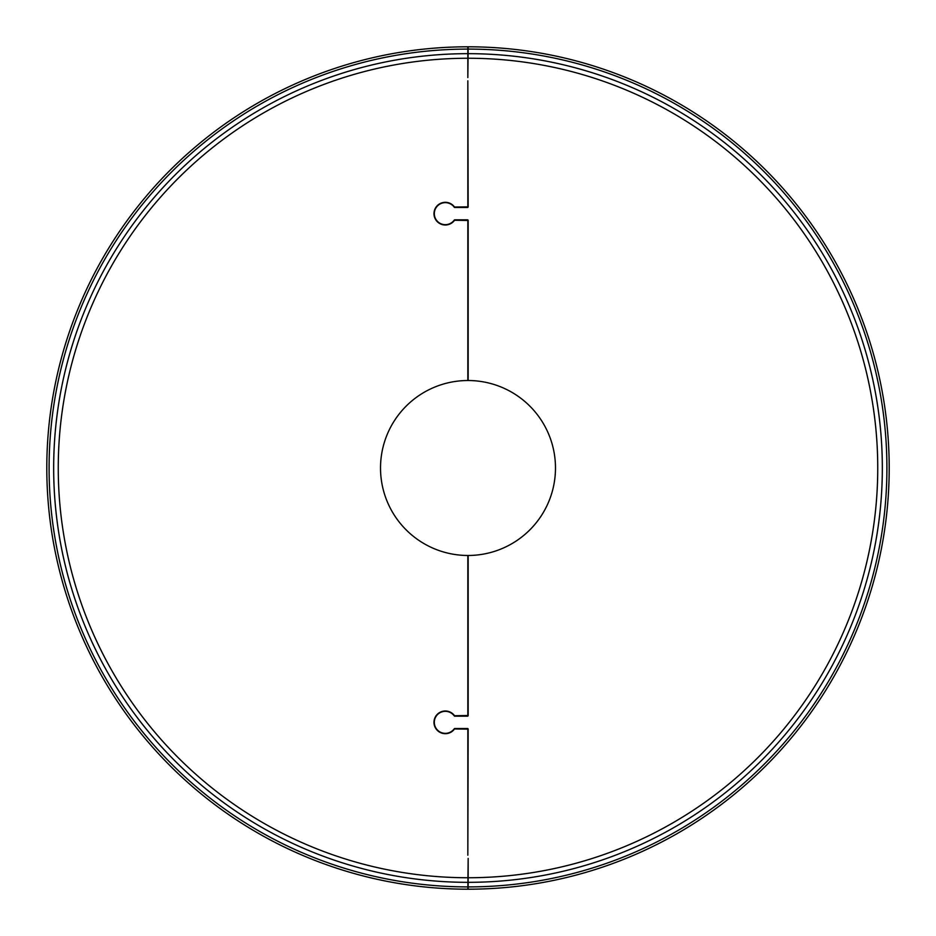<?xml version="1.0" encoding="UTF-8"?>
<svg xmlns="http://www.w3.org/2000/svg" width="936" height="936" viewBox="0 0 936 936"><rect width="100%" height="100%" fill="white"/><g stroke="black" fill="none" stroke-linecap="round" stroke-linejoin="round"><path stroke-width="1.4" d="M468.164 729.144A0.643 0.643 0 0 0 467.509 728.5L454.791 728.5A0.643 0.643 0 0 0 454.264 728.77A11.021 11.021 0 0 1 437.966 730.536A11.021 11.021 0 0 1 437.966 714.145A11.021 11.021 0 0 1 454.264 715.911A0.643 0.643 0 0 0 454.791 716.18L467.509 716.18A0.643 0.643 0 0 0 468.164 715.537L468.164 555.481A87.481 87.481 0 0 0 555.481 468A87.481 87.481 0 0 0 468.164 380.519L468.164 220.463A0.643 0.643 0 0 0 467.509 219.82L454.791 219.82A0.643 0.643 0 0 0 454.264 220.089A11.021 11.021 0 0 1 437.966 221.855A11.021 11.021 0 0 1 437.966 205.464A11.021 11.021 0 0 1 454.264 207.23A0.643 0.643 0 0 0 454.791 207.499L467.509 207.499A0.643 0.643 0 0 0 468.164 206.856L467.836 80.824L467.836 206.856L454.533 207.043A11.337 11.337 0 0 0 437.744 205.218A11.337 11.337 0 0 0 437.744 222.101A11.337 11.337 0 0 0 454.533 220.276L467.836 220.463L467.836 380.519A87.481 87.481 0 0 0 380.519 468A87.481 87.481 0 0 0 467.836 555.481L467.836 715.537L454.533 715.724A11.337 11.337 0 0 0 437.744 713.899A11.337 11.337 0 0 0 437.744 730.782A11.337 11.337 0 0 0 454.533 728.957L467.836 729.144L467.836 855.176L468.164 729.144M468.164 889.2L468.164 858.417L467.836 889.2A421.2 421.2 0 0 1 46.8 468A421.2 421.2 0 0 1 467.836 46.8L467.836 77.583L468.164 46.8A421.2 421.2 0 0 1 889.2 468A421.2 421.2 0 0 1 468.164 889.2M468.164 49.093A418.907 418.907 0 0 1 886.907 468A418.907 418.907 0 0 1 468.164 886.907M467.836 886.907A418.907 418.907 0 0 1 49.093 468A418.907 418.907 0 0 1 467.836 49.093M468.164 58.254A409.746 409.746 0 0 1 877.746 468A409.746 409.746 0 0 1 468.164 877.746M468.164 53.668A414.332 414.332 0 0 1 882.332 468A414.332 414.332 0 0 1 468.164 882.332M467.836 882.332A414.332 414.332 0 0 1 53.668 468A414.332 414.332 0 0 1 467.836 53.668M467.836 877.746A409.746 409.746 0 0 1 58.254 468A409.746 409.746 0 0 1 467.836 58.254"/></g></svg>
